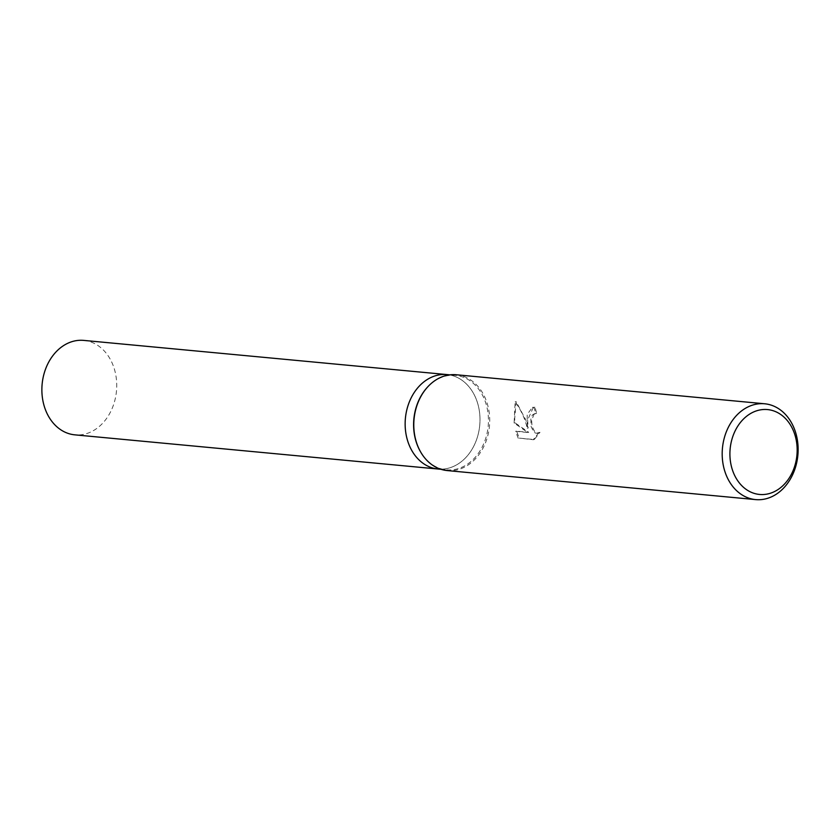 <?xml version="1.0" encoding="UTF-8"?>
<svg xmlns="http://www.w3.org/2000/svg" width="840" height="840" viewBox="0 0 840 840"><rect width="100%" height="100%" fill="white"/><g stroke="black" fill="none" stroke-linecap="round" stroke-linejoin="round"><path stroke-width="0.63" stroke-dasharray="4.2 3.15" d="M426.846 387.86A47.439 37.328 -84.6 0 1 455.469 375.375A47.439 37.328 -84.6 0 1 488.324 416.535A47.439 37.328 -84.6 0 1 446.576 469.833A47.439 37.328 -84.6 0 1 420.798 452.225M405.269 427.875A47.439 37.328 -84.6 0 1 447.017 374.577A47.439 37.328 -84.6 0 1 479.871 415.737A47.439 37.328 -84.6 0 1 438.123 469.035L437.84 469.004M456.257 374.756A48.121 37.873 -84.6 0 1 489.594 416.514A48.121 37.873 -84.6 0 1 447.248 470.579M527.604 420.094L528.192 428.032L525.798 419.916L516.159 401.667L514.668 418.877L515.067 422.867L528.717 432.317L516.558 431.172L519.267 438.123L534.261 439.541L539.994 432.327L537.138 433.136L534.912 432.149L532.045 426.437L531.625 420.473L534.03 414.215L536.592 413.459A48.121 37.873 95.4 0 0 534.965 407.211L533.389 407.253L527.604 420.094M518.238 438.291L515.582 431.34L527.74 432.474L514.111 423.024L515.13 401.835C521.031 409.994 525.063 418.782 527.236 428.19L527.205 414.362L532.403 407.411L533.967 407.379A46.925 36.918 -84.6 0 1 535.637 413.616L533.075 414.362L531.793 416.02L530.87 419.044L531.09 426.594L533.946 432.306L536.162 433.293L539.994 432.327M535.637 413.616L536.592 413.459M539.018 432.485L533.232 439.709L519.267 438.134M533.232 439.709L534.261 439.541M533.967 407.379L534.965 407.211M527.236 428.19L528.192 428.032M515.582 431.34L516.558 431.172M527.74 432.474L528.717 432.317M514.111 423.024L515.067 422.867M515.13 401.825L516.159 401.667M83.748 340.399A47.439 37.328 -84.6 0 1 116.603 381.549A47.439 37.328 -84.6 0 1 74.855 434.847M446.733 374.556L447.017 374.577A47.439 37.328 -84.6 0 1 479.871 415.737A47.439 37.328 -84.6 0 1 438.123 469.035M440.958 469.298L446.576 469.833M535.637 413.48L534.67 413.637M533.389 407.253L532.403 407.411M538.104 433.104L537.128 433.262M449.841 374.85L455.469 375.375"/><path stroke-width="1.26" d="M420.798 452.225A47.439 37.328 -84.6 0 1 420.651 451.983A47.439 37.328 -84.6 0 1 413.721 428.673A47.439 37.328 -84.6 0 1 426.657 388.07A47.439 37.328 -84.6 0 1 426.846 387.86M405.269 427.875A47.439 37.328 -84.6 0 0 438.123 469.035A47.439 37.328 -84.6 0 1 405.269 427.875A47.439 37.328 -84.6 0 1 447.017 374.577L449.841 374.85M755.654 499.601L447.248 470.579A48.121 37.873 -84.6 0 1 420.935 452.477A48.121 37.873 -84.6 0 1 413.91 428.831A48.121 37.873 -84.6 0 1 427.046 387.639A48.121 37.873 -84.6 0 1 456.257 374.756L764.673 403.778A48.121 37.873 -84.6 0 1 798 445.536A48.121 37.873 -84.6 0 1 755.654 499.601A48.121 37.873 -84.6 0 1 722.316 457.853A48.121 37.873 -84.6 0 1 764.673 403.778M797.055 446.555A42.62 33.537 -84.6 0 1 766.343 494.214A42.62 33.537 -84.6 0 1 730.023 457.464A42.62 33.537 -84.6 0 1 760.736 409.815A42.62 33.537 -84.6 0 1 797.055 446.555M437.84 469.004L74.855 434.847A47.439 37.328 -84.6 0 1 42 393.687A47.439 37.328 -84.6 0 1 83.748 340.399L446.733 374.556M438.123 469.035L440.958 469.298"/></g></svg>
